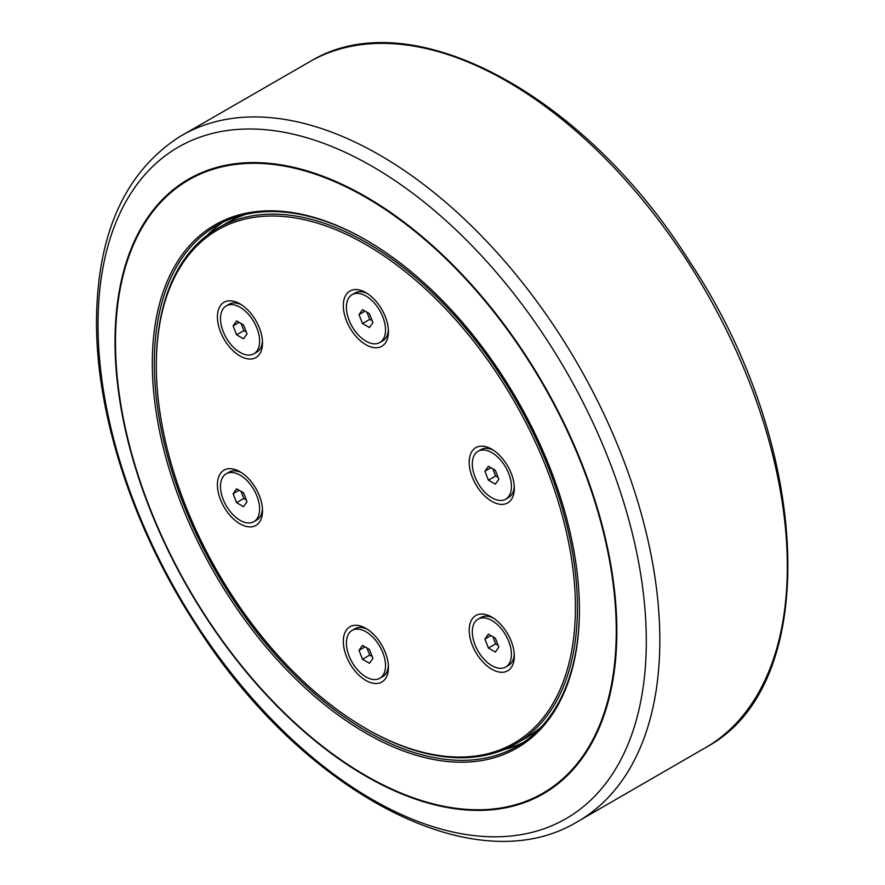 <?xml version="1.0" encoding="UTF-8"?>
<svg xmlns="http://www.w3.org/2000/svg" width="885" height="885" viewBox="0 0 885 885"><rect width="100%" height="100%" fill="white"/><g stroke="black" fill="none" stroke-linecap="round" stroke-linejoin="round"><path stroke-width="1.33" d="M233.12 493.708L236.594 488.774L243.541 492.779L247.015 501.729L243.541 506.674L236.594 502.658L233.12 493.708L239.138 490.235M241.03 491.33L243.817 498.498L246.318 499.937M236.594 502.658L243.817 498.498M240.067 520.291A27.645 15.963 60 0 1 222.002 495.932A27.645 15.963 60 0 1 226.239 473.774A27.645 15.963 60 0 1 240.067 475.145A27.645 15.963 60 0 1 258.132 499.505A27.645 15.963 60 0 1 253.895 521.663A27.645 15.963 60 0 1 240.067 520.291M226.239 473.774L229.149 472.092A27.645 15.963 60 0 1 241.528 472.69M262.469 508.975A27.645 15.963 60 0 1 256.794 519.982L253.895 521.663M484.925 639.092L488.398 634.147L495.346 638.151L498.819 647.112L495.346 652.046L488.398 648.041L484.925 639.092L490.943 635.618M492.834 636.713L495.611 643.871L498.122 645.32M488.398 648.041L495.611 643.871M491.872 665.675A27.645 15.963 60 0 1 473.807 641.304A27.645 15.963 60 0 1 478.044 619.157A27.645 15.963 60 0 1 491.872 620.518A27.645 15.963 60 0 1 509.937 644.888A27.645 15.963 60 0 1 505.689 667.047A27.645 15.963 60 0 1 491.872 665.675M478.044 619.157L480.953 617.476A27.645 15.963 60 0 1 493.332 618.073M514.274 654.347A27.645 15.963 60 0 1 508.598 665.365L505.689 667.047M359.022 650.331L362.496 645.386L369.443 649.402L372.917 658.351L369.443 663.296L362.496 659.281L359.022 650.331L365.04 646.858M366.932 647.953L369.709 655.121L372.22 656.559M362.496 659.281L369.709 655.121M365.97 676.914A27.645 15.963 60 0 1 347.905 652.555A27.645 15.963 60 0 1 352.141 630.397A27.645 15.963 60 0 1 365.97 631.768A27.645 15.963 60 0 1 384.035 656.128A27.645 15.963 60 0 1 379.798 678.286A27.645 15.963 60 0 1 365.97 676.914M352.141 630.397L355.051 628.715A27.645 15.963 60 0 1 367.43 629.312M388.371 665.597A27.645 15.963 60 0 1 382.696 676.605L379.798 678.286M484.925 471.218L488.398 466.273L495.346 470.289L498.819 479.239L495.346 484.183L488.398 480.168L484.925 471.218L490.943 467.745M492.834 468.84L495.611 475.997L498.122 477.446M488.398 480.168L495.611 475.997M491.872 497.801A27.645 15.963 60 0 1 473.807 473.442A27.645 15.963 60 0 1 478.044 451.284A27.645 15.963 60 0 1 491.872 452.655A27.645 15.963 60 0 1 509.937 477.015A27.645 15.963 60 0 1 505.689 499.173A27.645 15.963 60 0 1 491.872 497.801M478.044 451.284L480.953 449.602A27.645 15.963 60 0 1 493.332 450.199M514.274 486.484A27.645 15.963 60 0 1 508.598 497.492L505.689 499.173M233.12 325.846L236.594 320.901L243.541 324.906L247.015 333.866L243.541 338.8L236.594 334.795L233.12 325.846L239.138 322.372M241.03 323.467L243.817 330.625L246.318 332.074M236.594 334.795L243.817 330.625M240.067 352.429A27.645 15.963 60 0 1 222.002 328.058A27.645 15.963 60 0 1 226.239 305.911A27.645 15.963 60 0 1 240.067 307.272A27.645 15.963 60 0 1 258.132 331.643A27.645 15.963 60 0 1 253.895 353.801A27.645 15.963 60 0 1 240.067 352.429M226.239 305.911L229.149 304.23A27.645 15.963 60 0 1 241.528 304.827M262.469 341.101A27.645 15.963 60 0 1 256.794 352.119L253.895 353.801M359.022 314.595L362.496 309.65L369.443 313.666L372.917 322.616L369.443 327.561L362.496 323.545L359.022 314.595L365.04 311.122M366.932 312.217L369.709 319.374L372.22 320.824M362.496 323.545L369.709 319.374M365.97 341.179A27.645 15.963 60 0 1 347.905 316.819A27.645 15.963 60 0 1 352.141 294.661A27.645 15.963 60 0 1 365.97 296.033A27.645 15.963 60 0 1 384.035 320.392A27.645 15.963 60 0 1 379.798 342.55A27.645 15.963 60 0 1 365.97 341.179M352.141 294.661L355.051 292.979A27.645 15.963 60 0 1 367.43 293.577M388.371 329.862A27.645 15.963 60 0 1 382.696 340.869L379.798 342.55M523.112 742.559A300.59 173.548 60 0 1 503.897 749.65M207.013 235.443A300.59 173.548 60 0 1 222.766 222.345M365.87 239.935A302.017 174.367 -120 0 0 152.309 363.237A302.017 174.367 -120 0 0 365.87 733.123A302.017 174.367 -120 0 0 579.421 609.831A302.017 174.367 -120 0 0 365.87 239.946A302.017 174.367 -120 0 0 365.87 239.935L365.87 239.935M579.421 609.245A300.59 173.548 60 0 1 517.172 746.276A300.59 173.548 60 0 1 366.866 731.386A300.59 173.548 60 0 1 170.495 466.506A300.59 173.548 60 0 1 216.571 225.631A300.59 173.548 60 0 1 366.368 240.233M365.87 728.499A296.342 171.093 60 0 1 365.87 728.488A296.342 171.093 60 0 1 156.324 365.549A296.342 171.093 60 0 1 365.87 244.57A296.342 171.093 60 0 1 575.416 607.508A296.342 171.093 60 0 1 365.87 728.499L366.866 729.074A297.758 171.911 -120 0 0 515.745 743.82A297.758 171.911 -120 0 0 561.389 505.224A297.758 171.911 -120 0 0 366.866 242.833A297.758 171.911 -120 0 0 217.998 228.087A297.758 171.911 -120 0 0 156.324 364.399L156.324 365.549M366.866 729.074L365.87 728.488M245.632 214.358A297.758 171.911 -120 0 0 227.722 222.467L217.998 228.087M515.745 743.82L525.469 738.201A297.758 171.911 -120 0 0 541.454 726.74M217.411 484.759A31.904 18.419 60 0 1 239.968 471.727A31.904 18.419 60 0 1 262.524 510.8A31.904 18.419 60 0 1 239.968 523.832A31.904 18.419 60 0 1 217.411 484.759M343.314 305.635A31.904 18.419 60 0 1 365.87 292.614A31.904 18.419 60 0 1 388.426 331.687A31.904 18.419 60 0 1 365.87 344.708A31.904 18.419 60 0 1 343.314 305.635M469.205 630.131A31.904 18.419 60 0 1 491.772 617.111A31.904 18.419 60 0 1 514.329 656.183A31.904 18.419 60 0 1 491.772 669.204A31.904 18.419 60 0 1 469.205 630.131M343.314 641.382A31.904 18.419 60 0 1 365.87 628.35A31.904 18.419 60 0 1 388.426 667.423A31.904 18.419 60 0 1 365.87 680.454A31.904 18.419 60 0 1 343.314 641.382M469.205 462.258A31.904 18.419 60 0 1 491.772 449.237A31.904 18.419 60 0 1 514.329 488.31A31.904 18.419 60 0 1 491.772 501.33A31.904 18.419 60 0 1 469.205 462.258M217.411 316.885A31.904 18.419 60 0 1 239.968 303.865A31.904 18.419 60 0 1 262.524 342.938A31.904 18.419 60 0 1 239.968 355.958A31.904 18.419 60 0 1 217.411 316.885M365.87 197.41A354.1 204.446 60 0 1 616.259 631.093A354.1 204.446 60 0 1 365.87 775.658A354.1 204.446 60 0 1 115.481 341.975A354.1 204.446 60 0 1 365.87 197.41M115.028 341.632A354.83 204.866 -120 0 0 365.936 776.211A354.83 204.866 -120 0 0 616.845 631.348A354.83 204.866 -120 0 0 365.936 196.769A354.83 204.866 -120 0 0 115.028 341.632M372.165 166.347A387.696 223.839 60 0 1 646.304 641.171A387.696 223.839 60 0 1 372.165 799.454A387.696 223.839 60 0 1 98.025 324.629A387.696 223.839 60 0 1 372.165 166.347M507.304 81.531A396.015 228.64 60 0 1 765.182 427.743A396.015 228.64 60 0 1 708.321 746.044C822.453 682.7 811.556 444.569 689.625 261.529C585.25 95.038 412.687 1.361 312.361 60.202A396.015 228.64 60 0 1 507.304 81.531M574.863 823.194A396.093 228.684 -120 0 0 639.291 506.795A396.093 228.684 -120 0 0 379.742 155.107A396.093 228.684 -120 0 0 178.814 137.208C124.597 172.829 97.162 234.215 96.498 321.355C96.1 414.822 133.06 527.847 194.711 623.051C298.676 788.601 470.743 883.396 574.863 823.194L708.321 746.044M312.361 60.202L178.814 137.208"/></g></svg>
